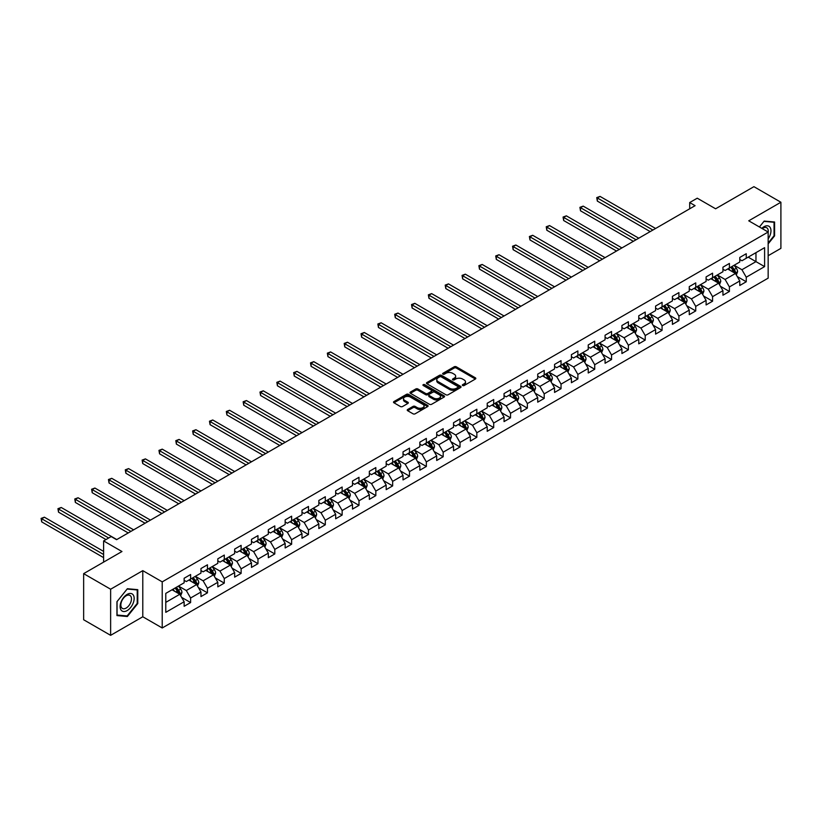 <?xml version="1.0" encoding="UTF-8"?>
<svg xmlns="http://www.w3.org/2000/svg" width="822" height="822" viewBox="0 0 822 822"><rect width="100%" height="100%" fill="white"/><g stroke="black" fill="none" stroke-linecap="round" stroke-linejoin="round"><path stroke-width="1.23" d="M462.632 385.528A1.048 0.606 0 0 0 464.122 385.528L475.373 379.034A1.5 0.863 0 0 0 475.815 378.418A1.5 0.863 0 0 0 475.373 377.812L456.302 366.797A1.5 0.863 0 0 0 454.186 366.797L442.924 373.301A1.048 0.606 0 0 0 444.414 374.154L445.863 373.311A4.798 2.764 0 0 1 452.645 373.311L454.237 374.226A4.798 2.764 0 0 1 455.645 376.188A4.798 2.764 0 0 1 454.237 378.141L452.778 378.983A1.048 0.606 0 0 0 454.268 379.846L455.717 379.004A4.798 2.764 0 0 1 462.498 379.004L464.091 379.918A4.798 2.764 0 0 1 465.499 381.881A4.798 2.764 0 0 1 464.091 383.833L462.632 384.675A1.048 0.606 0 0 0 462.632 385.528L462.632 384.675M407.671 409.49A1.5 0.863 0 0 0 407.239 410.106A1.5 0.863 0 0 0 407.671 410.712L413.024 413.805A1.5 0.863 0 0 0 415.141 413.805L427.646 406.592A1.5 0.863 0 0 0 428.087 405.976A1.5 0.863 0 0 0 427.646 405.359L408.575 394.355A1.5 0.863 0 0 0 406.458 394.355L393.954 401.568A1.5 0.863 0 0 0 393.512 402.184A1.5 0.863 0 0 0 393.954 402.79L400.417 406.53A1.5 0.863 0 0 0 402.533 406.53L407.887 403.438A1.5 0.863 0 0 0 408.329 402.821A1.5 0.863 0 0 0 407.887 402.215L404.681 400.365A4.007 2.312 0 0 1 403.51 398.732A4.007 2.312 0 0 1 405.986 396.594A4.007 2.312 0 0 1 410.353 397.088L422.909 404.342A4.007 2.312 0 0 1 424.08 405.976A4.007 2.312 0 0 1 421.604 408.113A4.007 2.312 0 0 1 417.237 407.609L415.141 406.407A1.5 0.863 0 0 0 413.024 406.407L407.671 409.49L407.671 410.712M768.159 255.714L780.9 248.357L780.9 202.243L753.918 186.666L715.602 208.788L697.251 198.194L689.699 202.551L695.093 205.675L116.57 539.684L111.176 536.561L103.613 540.927L103.613 562.114M110.631 589.22L110.631 635.334L142.792 616.767L142.792 570.653L110.631 589.22L83.649 573.643L121.964 551.521L103.613 540.927M142.792 570.653L162.222 581.863L768.159 232.03L768.159 278.144L162.222 627.977L162.222 581.863M780.9 202.243L748.739 220.81L768.159 232.03M445.976 394.786A1.5 0.863 0 0 0 448.093 394.786L460.597 387.563A1.5 0.863 0 0 0 461.029 386.957A1.5 0.863 0 0 0 460.597 386.34L441.527 375.335A1.5 0.863 0 0 0 439.4 375.335L426.906 382.549A1.5 0.863 0 0 0 426.464 383.165A1.5 0.863 0 0 0 426.906 383.771L445.976 394.786M423.669 385.754A1.048 0.606 0 0 1 424.727 385.908L424.727 384.655L444.116 395.855A1.5 0.863 0 0 1 444.558 396.461A1.5 0.863 0 0 1 444.116 397.077L431.622 404.29A1.5 0.863 0 0 1 429.495 404.29L410.425 393.286L415.778 390.214L415.778 388.97L410.425 392.063A1.5 0.863 0 0 0 409.993 392.669A1.5 0.863 0 0 0 410.425 393.286L410.425 392.063M415.778 390.214A1.5 0.863 0 0 1 417.895 390.214L417.895 388.97A1.5 0.863 0 0 0 415.778 388.97M417.895 388.97L425.632 393.44A1.5 0.863 0 0 0 427.748 393.44L431.303 391.385A1.5 0.863 0 0 0 431.735 390.779A1.5 0.863 0 0 0 431.303 390.162L423.248 385.518A1.048 0.606 0 0 1 424.727 384.655M110.631 635.334L83.649 619.757L83.649 573.643M181.6 597.358L190.612 602.557L190.612 598.005L200.969 592.025L200.969 596.577L207.452 592.837L207.452 588.285L217.809 582.305L217.809 586.857L224.283 583.117L224.283 578.565L234.65 572.585L234.65 577.136L241.123 573.396L241.123 568.845L251.481 562.865L251.481 567.406L257.964 563.676L257.964 559.124L268.321 553.144L268.321 557.686L274.795 553.946L274.795 549.404L285.162 543.424L285.162 547.966L291.635 544.226L291.635 539.684L301.993 533.694L301.993 538.246L308.476 534.506L308.476 529.964L318.833 523.974L318.833 528.525L325.307 524.785L325.307 520.234L335.674 514.253L335.674 518.805L342.147 515.065L342.147 510.513L352.515 504.533L352.515 509.085L358.988 505.345L358.988 500.793L369.345 494.813L369.345 499.365L375.829 495.625L375.829 491.073L386.186 485.093L386.186 489.645L392.659 485.905L392.659 481.353L403.027 475.373L403.027 479.925L409.5 476.185L409.5 471.633L419.857 465.653L419.857 470.205L426.341 466.464L426.341 461.913L436.698 455.933L436.698 460.474L443.171 456.744L443.171 452.192L453.538 446.212L453.538 450.754L460.012 447.014L460.012 442.472L470.379 436.482L470.379 441.034L476.852 437.294L476.852 432.752L487.21 426.762L487.21 431.314L493.693 427.574L493.693 423.032L504.05 417.042L504.05 421.594L510.524 417.853L510.524 413.302L520.891 407.322L520.891 411.873L527.364 408.133L527.364 403.581L537.722 397.601L537.722 402.153L544.205 398.413L544.205 393.861L554.562 387.881L554.562 392.433L561.036 388.693L561.036 384.141L571.403 378.161L571.403 382.713L577.876 378.973L577.876 374.421L588.233 368.441L588.233 372.993L594.717 369.253L594.717 364.701L605.074 358.721L605.074 363.262L611.547 359.533L611.547 354.981L621.915 349.001L621.915 353.542L628.388 349.802L628.388 345.261L638.756 339.281L638.756 343.822L645.229 340.082L645.229 335.54L655.586 329.55L655.586 334.102L662.07 330.362L662.07 325.82L672.427 319.83L672.427 324.382L678.9 320.642L678.9 316.09L689.268 310.11L689.268 314.662L695.741 310.922L695.741 306.37L706.098 300.39L706.098 304.941L712.582 301.201L712.582 296.65L722.939 290.669L722.939 295.221L729.412 291.481L729.412 286.929L739.779 280.949L739.779 285.501L746.253 281.761L746.253 277.209L764.604 266.616L764.604 247.669L755.963 252.662L755.963 261.632L764.604 266.616M190.612 602.557L184.138 606.297L184.138 601.745L165.787 612.339L165.787 593.392L184.138 582.798L184.138 578.256L190.612 574.516L190.612 579.068L200.969 573.078L200.969 568.536L207.452 564.796L207.452 569.338L217.809 563.358L217.809 558.816L224.283 555.076L224.283 559.618L234.65 553.638L234.65 549.086L241.123 545.356L241.123 549.897L251.481 543.917L251.481 539.366L257.964 535.625L257.964 540.177L268.321 534.197L268.321 529.645L274.795 525.905L274.795 530.457L285.162 524.477L285.162 519.925L291.635 516.185L291.635 520.737L301.993 514.757L301.993 510.205L308.476 506.465L308.476 511.017L318.833 505.037L318.833 500.485L325.307 496.745L325.307 501.297L335.674 495.317L335.674 490.765L342.147 487.025L342.147 491.577L352.515 485.586L352.515 481.045L358.988 477.305L358.988 481.856L369.345 475.866L369.345 471.325L375.829 467.584L375.829 472.126L386.186 466.146L386.186 461.604L392.659 457.864L392.659 462.406L403.027 456.426L403.027 451.874L409.5 448.144L409.5 452.686L419.857 446.706L419.857 442.154L426.341 438.414L426.341 442.966L436.698 436.985L436.698 432.434L443.171 428.694L443.171 433.245L453.538 427.265L453.538 422.714L460.012 418.973L460.012 423.525L470.379 417.545L470.379 412.993L476.852 409.253L476.852 413.805L487.21 407.825L487.21 403.273L493.693 399.533L493.693 404.085L504.05 398.105L504.05 393.553L510.524 389.813L510.524 394.365L520.891 388.374L520.891 383.833L527.364 380.093L527.364 384.645L537.722 378.654L537.722 374.113L544.205 370.373L544.205 374.924L554.562 368.934L554.562 364.393L561.036 360.653L561.036 365.194L571.403 359.214L571.403 354.662L577.876 350.932L577.876 355.474L588.233 349.494L588.233 344.942L594.717 341.202L594.717 345.754L605.074 339.774L605.074 335.222L611.547 331.482L611.547 336.034L621.915 330.054L621.915 325.502L628.388 321.762L628.388 326.313L638.756 320.333L638.756 315.782L645.229 312.041L645.229 316.593L655.586 310.613L655.586 306.061L662.07 302.321L662.07 306.873L672.427 300.893L672.427 296.341L678.9 292.601L678.9 297.153L689.268 291.173L689.268 286.621L695.741 282.881L695.741 287.433L706.098 281.443L706.098 276.901L712.582 273.161L712.582 277.713L722.939 271.722L722.939 267.181L729.412 263.441L729.412 267.982L739.779 262.002L739.779 257.461L746.253 253.721L746.253 258.262L764.604 247.669M188.885 580.065L196.653 584.545L186.296 590.525L178.518 586.045M184.138 580.311L186.296 581.555L190.612 579.068M186.296 590.525L190.612 598.005M196.653 584.545L200.969 592.025M205.716 570.334L213.494 574.825L203.126 580.805L195.359 576.325M200.969 570.591L203.126 571.835L207.452 569.338M203.126 580.805L207.452 588.285M213.494 574.825L217.809 582.305M222.556 560.614L230.335 565.104L219.967 571.085L212.199 566.605M217.809 560.871L219.967 562.114L224.283 559.618M219.967 571.085L224.283 578.565M230.335 565.104L234.65 572.585M239.397 550.894L247.165 555.384L236.808 561.364L229.03 556.884M234.65 551.151L236.808 552.394L241.123 549.897M236.808 561.364L241.123 568.845M247.165 555.384L251.481 562.865M256.238 541.174L264.006 545.664L253.638 551.644L245.87 547.154M251.481 541.421L253.638 542.674L257.964 540.177M253.638 551.644L257.964 559.124M264.006 545.664L268.321 553.144M273.068 531.454L280.847 535.944L270.479 541.924L262.711 537.434M268.321 531.7L270.479 532.954L274.795 530.457M270.479 541.924L274.795 549.404M280.847 535.944L285.162 543.424M289.909 521.734L297.677 526.224L287.32 532.204L279.552 527.714M285.162 521.98L287.32 523.234L291.635 520.737M287.32 532.204L291.635 539.684M297.677 526.224L301.993 533.694M306.75 512.014L314.518 516.504L304.161 522.484L296.382 517.994M301.993 512.26L304.161 513.503L308.476 511.017M304.161 522.484L308.476 529.964M314.518 516.504L318.833 523.974M323.58 502.293L331.358 506.773L320.991 512.764L313.223 508.273M318.833 502.54L320.991 503.783L325.307 501.297M320.991 512.764L325.307 520.234M331.358 506.773L335.674 514.253M340.421 492.573L348.189 497.053L337.832 503.043L330.064 498.553M335.674 492.82L337.832 494.063L342.147 491.577M337.832 503.043L342.147 510.513M348.189 497.053L352.515 504.533M357.262 482.853L365.03 487.333L354.672 493.323L346.894 488.833M352.515 483.1L354.672 484.343L358.988 481.856M354.672 493.323L358.988 500.793M365.03 487.333L369.345 494.813M374.092 473.133L381.87 477.613L371.503 483.593L363.735 479.113M369.345 473.38L371.503 474.623L375.829 472.126M371.503 483.593L375.829 491.073M381.87 477.613L386.186 485.093M390.933 463.403L398.711 467.893L388.344 473.873L380.576 469.393M386.186 463.659L388.344 464.903L392.659 462.406M388.344 473.873L392.659 481.353M398.711 467.893L403.027 475.373M407.774 453.682L415.542 458.173L405.184 464.153L397.406 459.673M403.027 453.939L405.184 455.183L409.5 452.686M405.184 464.153L409.5 471.633M415.542 458.173L419.857 465.653M424.614 443.962L432.382 448.452L422.025 454.432L414.247 449.942M419.857 444.209L422.025 445.462L426.341 442.966M422.025 454.432L426.341 461.913M432.382 448.452L436.698 455.933M441.445 434.242L449.223 438.732L438.856 444.712L431.088 440.222M436.698 434.489L438.856 435.742L443.171 433.245M438.856 444.712L443.171 452.192M449.223 438.732L453.538 446.212M458.286 424.522L466.053 429.012L455.696 434.992L447.928 430.502M453.538 424.769L455.696 426.022L460.012 423.525M455.696 434.992L460.012 442.472M466.053 429.012L470.379 436.482M475.126 414.802L482.894 419.292L472.537 425.272L464.759 420.782M470.379 415.048L472.537 416.292L476.852 413.805M472.537 425.272L476.852 432.752M482.894 419.292L487.21 426.762M491.957 405.082L499.735 409.572L489.367 415.552L481.6 411.062M487.21 405.328L489.367 406.571L493.693 404.085M489.367 415.552L493.693 423.032M499.735 409.572L504.05 417.042M508.797 395.361L516.565 399.841L506.208 405.832L498.44 401.342M504.05 395.608L506.208 396.851L510.524 394.365M506.208 405.832L510.524 413.302M516.565 399.841L520.891 407.322M525.638 385.641L533.406 390.121L523.049 396.112L515.271 391.621M520.891 385.888L523.049 387.131L527.364 384.645M523.049 396.112L527.364 403.581M533.406 390.121L537.722 397.601M542.479 375.921L550.247 380.401L539.879 386.381L532.111 381.901M537.722 376.168L539.879 377.411L544.205 374.924M539.879 386.381L544.205 393.861M550.247 380.401L554.562 387.881M559.309 366.191L567.088 370.681L556.72 376.661L548.952 372.181M554.562 366.448L556.72 367.691L561.036 365.194M556.72 376.661L561.036 384.141M567.088 370.681L571.403 378.161M576.15 356.471L583.918 360.961L573.561 366.941L565.783 362.461M571.403 356.727L573.561 357.971L577.876 355.474M573.561 366.941L577.876 374.421M583.918 360.961L588.233 368.441M592.991 346.75L600.759 351.241L590.402 357.221L582.623 352.73M588.233 347.007L590.402 348.251L594.717 345.754M590.402 357.221L594.717 364.701M600.759 351.241L605.074 358.721M609.821 337.03L617.599 341.52L607.232 347.5L599.464 343.01M605.074 337.277L607.232 338.53L611.547 336.034M607.232 347.5L611.547 354.981M617.599 341.52L621.915 349.001M626.662 327.31L634.43 331.8L624.073 337.78L616.305 333.29M621.915 327.557L624.073 328.81L628.388 326.313M624.073 337.78L628.388 345.261M634.43 331.8L638.756 339.281M643.503 317.59L651.271 322.08L640.913 328.06L633.135 323.57M638.756 317.837L640.913 319.09L645.229 316.593M640.913 328.06L645.229 335.54M651.271 322.08L655.586 329.55M660.333 307.87L668.111 312.36L657.744 318.34L649.976 313.85M655.586 308.116L657.744 309.36L662.07 306.873M657.744 318.34L662.07 325.82M668.111 312.36L672.427 319.83M677.174 298.15L684.942 302.63L674.585 308.62L666.817 304.13M672.427 298.396L674.585 299.64L678.9 297.153M674.585 308.62L678.9 316.09M684.942 302.63L689.268 310.11M694.015 288.43L701.783 292.909L691.425 298.9L683.647 294.41M689.268 288.676L691.425 289.919L695.741 287.433M691.425 298.9L695.741 306.37M701.783 292.909L706.098 300.39M710.855 278.709L718.623 283.189L708.256 289.169L700.488 284.689M706.098 278.956L708.256 280.199L712.582 277.713M708.256 289.169L712.582 296.65M718.623 283.189L722.939 290.669M727.686 268.979L735.464 273.469L725.096 279.449L717.329 274.969M722.939 269.236L725.096 270.479L729.412 267.982M725.096 279.449L729.412 286.929M735.464 273.469L739.779 280.949M748.195 257.142L755.963 261.632L741.937 269.729L734.169 265.249M739.779 259.516L741.937 260.759L746.253 258.262M741.937 269.729L746.253 277.209M142.792 616.767L162.222 627.977M689.699 202.551L689.699 208.788M165.787 602.372L179.812 594.265L172.045 589.785M179.812 594.265L184.138 601.745M737.242 276.552L746.253 281.761M720.401 286.272L729.412 291.481M703.57 296.002L712.582 301.201M686.73 305.722L695.741 310.922M669.889 315.443L678.9 320.642M653.048 325.163L662.07 330.362M636.218 334.883L645.229 340.082M619.377 344.603L628.388 349.802M602.536 354.323L611.547 359.533M585.706 364.043L594.717 369.253M568.865 373.763L577.876 378.973M552.024 383.484L561.036 388.693M535.184 393.214L544.205 398.413M518.353 402.934L527.364 408.133M501.512 412.654L510.524 417.853M484.672 422.374L493.693 427.574M467.841 432.095L476.852 437.294M451.001 441.815L460.012 447.014M434.16 451.535L443.171 456.744M417.329 461.255L426.341 466.464M400.489 470.975L409.5 476.185M383.648 480.695L392.659 485.905M366.807 490.426L375.829 495.625M349.977 500.146L358.988 505.345M333.136 509.866L342.147 515.065M316.295 519.586L325.307 524.785M299.465 529.306L308.476 534.506M282.624 539.027L291.635 544.226M265.783 548.747L274.795 553.946M248.953 558.467L257.964 563.676M232.112 568.187L241.123 573.396M215.272 577.907L224.283 583.117M198.431 587.627L207.452 592.837M768.159 243.877L774.581 235.893L774.581 222.002L764.172 221.077L759.415 226.985L763.957 221.375L774.047 222.279L774.047 235.739L768.159 243.055M116.95 615.575L127.359 616.51L137.777 603.553L137.777 589.662L127.359 588.727L116.95 601.683L116.95 615.575M774.047 235.575L774.581 235.893M137.233 603.235L137.777 603.553M126.259 615.873L127.359 616.51M463.053 385.682L464.091 385.076A4.798 2.764 0 0 0 465.499 383.124L465.499 381.881M455.645 376.188L455.645 377.432A4.798 2.764 0 0 1 454.237 379.394L453.199 379.99M475.373 377.812L475.373 379.034L456.302 368.04A1.5 0.863 0 0 0 454.186 368.04L443.346 374.298M460.597 386.34L460.597 387.563L441.527 376.579A1.5 0.863 0 0 0 439.4 376.579L426.926 383.782L426.906 382.549M457.946 387.378A1.048 0.606 0 0 0 457.946 386.525L441.209 376.856A1.048 0.606 0 0 0 439.719 376.856L438.188 377.75A4.798 2.764 0 0 0 436.78 379.702A4.798 2.764 0 0 0 438.188 381.665L449.624 388.272A4.798 2.764 0 0 0 456.405 388.272L457.946 387.378L457.946 388.631A1.048 0.606 0 0 0 458.255 388.2L458.255 386.957M436.78 379.702L436.78 380.956A4.798 2.764 0 0 0 438.188 382.908L438.188 381.665M457.946 388.631L456.405 389.515A4.798 2.764 0 0 1 449.624 389.515L438.188 382.908M417.895 390.214L425.632 394.683A1.5 0.863 0 0 0 427.748 394.683L431.303 392.639A1.5 0.863 0 0 0 431.735 392.022L431.735 390.779M424.727 385.908L444.096 397.088M433.656 398.074A4.007 2.312 0 0 0 438.023 398.567A4.007 2.312 0 0 0 440.5 396.43A4.007 2.312 0 0 0 439.328 394.796L434.9 392.248A1.5 0.863 0 0 0 432.783 392.248L429.238 394.293A1.5 0.863 0 0 0 428.796 394.909A1.5 0.863 0 0 0 429.238 395.516L433.656 398.074L433.656 399.317A4.007 2.312 0 0 0 438.023 399.821A4.007 2.312 0 0 0 440.5 397.684L440.5 396.43M428.796 394.909L428.796 396.153A1.5 0.863 0 0 0 429.238 396.759L429.238 395.516M433.656 399.317L429.238 396.759M424.08 405.976L424.08 407.219A4.007 2.312 0 0 1 421.604 409.356A4.007 2.312 0 0 1 417.237 408.863L415.141 407.65A1.5 0.863 0 0 0 413.024 407.65L407.691 410.723M403.51 398.732L403.51 399.975A4.007 2.312 0 0 0 404.681 401.609L404.681 400.365M407.887 402.215L407.887 403.438L404.681 401.609M427.646 405.359L427.646 406.592L408.575 395.598A1.5 0.863 0 0 0 406.458 395.598L393.974 402.811M736.317 274.949L737.601 271.712A4.048 2.332 -120 0 0 736.307 268.27L734.077 265.29M730.193 270.428L728.682 268.414M655.586 228.475L600.039 196.407L597.337 197.968L597.337 201.082L650.192 231.599M730.727 267.222L732.957 270.202A4.048 2.332 60 0 1 734.118 272.637L735.413 271.887A4.048 2.332 -120 0 0 734.252 269.452L732.032 266.482M731.015 267.068L733.481 270.366A2.065 1.192 60 0 1 733.861 270.993L735.413 271.887M597.337 201.082L596.741 197.619L652.894 230.037M596.741 197.619L600.039 196.407M768.159 238.883A9.926 5.733 120 0 0 770.029 235.38A9.926 5.733 120 0 0 769.413 226.595A9.926 5.733 120 0 0 761.809 228.362M773.379 221.899L774.047 222.279M768.159 232.554A7.511 4.336 120 0 0 766.731 227.766A7.511 4.336 120 0 0 762.241 228.608M127.143 610.592A9.926 5.733 120 0 0 134.161 598.447A9.926 5.733 120 0 0 127.143 594.388A9.926 5.733 120 0 0 120.125 606.544A9.926 5.733 120 0 0 127.143 610.592M126.156 608.064A7.511 4.336 120 0 0 131.068 601.437A7.511 4.336 120 0 0 129.917 595.416A7.511 4.336 120 0 0 126.156 595.796A7.511 4.336 120 0 0 121.255 602.413A7.511 4.336 120 0 0 122.406 608.434A7.511 4.336 120 0 0 126.156 608.064M117.053 601.591L127.143 589.035L137.233 589.939L137.233 603.399L127.143 615.945L117.053 615.051L117.053 601.591M136.565 589.549L137.233 589.939M719.476 284.669L720.76 281.432A4.048 2.332 -120 0 0 719.466 277.99L717.236 275.021M713.352 280.148L711.842 278.134M638.756 238.205L583.199 206.127L580.496 207.689L580.496 210.802L633.351 241.319M713.897 276.952L716.126 279.922A4.048 2.332 60 0 1 717.277 282.357L718.572 281.607A4.048 2.332 -120 0 0 717.421 279.172L715.191 276.202M714.174 276.788L716.65 280.086A2.065 1.192 60 0 1 717.02 280.713L718.572 281.607M580.496 210.802L579.911 207.339L636.053 239.757M579.911 207.339L583.199 206.127M702.635 294.389L703.92 291.152A4.048 2.332 -120 0 0 702.635 287.71L700.406 284.741M696.522 289.878L695.001 287.854M621.915 247.925L566.358 215.847L563.666 217.409L563.666 220.522L616.521 251.039M697.056 286.673L699.286 289.642A4.048 2.332 60 0 1 700.447 292.077L701.741 291.327A4.048 2.332 -120 0 0 700.58 288.892L698.351 285.922M697.333 286.508L699.81 289.806A2.065 1.192 60 0 1 700.18 290.433L701.741 291.327M563.666 220.522L563.07 217.059L619.213 249.477M563.07 217.059L566.358 215.847M685.795 304.109L687.079 300.873A4.048 2.332 -120 0 0 685.795 297.43L683.565 294.461M679.681 299.598L678.171 297.574M605.074 257.646L549.517 225.567L546.825 227.129L546.825 230.242L599.68 260.759M680.215 296.393L682.445 299.362A4.048 2.332 60 0 1 683.606 301.797L684.901 301.047A4.048 2.332 -120 0 0 683.74 298.612L681.51 295.643M680.503 296.228L682.969 299.527A2.065 1.192 60 0 1 683.349 300.153L684.901 301.047M546.825 230.242L546.229 226.78L602.382 259.197M546.229 226.78L549.517 225.567M668.964 313.829L670.249 310.603A4.048 2.332 -120 0 0 668.954 307.151L666.724 304.181M662.84 309.319L661.33 307.294M588.233 267.366L532.687 235.287L529.985 236.849L529.985 239.962L582.839 270.479M663.385 306.113L665.604 309.082A4.048 2.332 60 0 1 666.765 311.517L668.06 310.767A4.048 2.332 -120 0 0 666.909 308.342L664.679 305.363M663.662 305.948L666.139 309.247A2.065 1.192 60 0 1 666.508 309.873L668.06 310.767M529.985 239.962L529.389 236.51L585.541 268.917M529.389 236.51L532.687 235.287M652.123 323.549L653.408 320.323A4.048 2.332 -120 0 0 652.113 316.871L649.894 313.901M646.01 319.039L644.489 317.015M571.403 277.086L515.846 245.007L513.144 246.569L513.144 249.683L565.998 280.199M646.544 315.833L648.774 318.802A4.048 2.332 60 0 1 649.925 321.238L651.23 320.488A4.048 2.332 -120 0 0 650.068 318.063L647.839 315.083M646.822 315.669L649.298 318.967A2.065 1.192 60 0 1 649.668 319.594L651.23 320.488M513.144 249.683L512.558 246.23L568.701 278.648M512.558 246.23L515.846 245.007M635.283 333.27L636.567 330.043A4.048 2.332 -120 0 0 635.283 326.591L633.053 323.621M629.169 328.759L627.659 326.735M554.562 286.806L499.005 254.738L496.313 256.289L496.313 259.403L549.168 289.919M629.703 325.553L631.933 328.523A4.048 2.332 60 0 1 633.094 330.958L634.389 330.208A4.048 2.332 -120 0 0 633.228 327.783L630.998 324.803M629.991 325.389L632.457 328.687A2.065 1.192 60 0 1 632.837 329.314L634.389 330.208M496.313 259.403L495.717 255.95L551.86 288.368M495.717 255.95L499.005 254.738M618.452 343L619.737 339.763A4.048 2.332 -120 0 0 618.442 336.321L616.212 333.342M612.328 338.479L610.818 336.455M537.722 296.526L482.175 264.458L479.473 266.009L479.473 269.123L532.327 299.64M612.873 335.273L615.092 338.253A4.048 2.332 60 0 1 616.253 340.678L617.548 339.938A4.048 2.332 -120 0 0 616.387 337.503L614.168 334.523M613.15 335.109L615.627 338.407A2.065 1.192 60 0 1 615.997 339.034L617.548 339.938M479.473 269.123L478.877 265.67L535.03 298.088M478.877 265.67L482.175 264.458M601.612 352.72L602.896 349.484A4.048 2.332 -120 0 0 601.601 346.041L599.372 343.062M595.498 348.199L593.977 346.175M520.891 306.246L465.334 274.178L462.632 275.73L462.632 278.853L515.486 309.36M596.032 344.993L598.262 347.973A4.048 2.332 60 0 1 599.413 350.398L600.707 349.658A4.048 2.332 -120 0 0 599.557 347.223L597.327 344.243M596.31 344.829L598.786 348.127A2.065 1.192 60 0 1 599.156 348.754L600.707 349.658M462.632 278.853L462.046 275.391L518.189 307.808M462.046 275.391L465.334 274.178M584.771 362.44L586.055 359.204A4.048 2.332 -120 0 0 584.771 355.762L582.541 352.782M578.657 357.919L577.147 355.905M504.05 315.967L448.493 283.898L445.801 285.45L445.801 288.573L498.656 319.09M579.191 354.714L581.421 357.693A4.048 2.332 60 0 1 582.582 360.128L583.877 359.378A4.048 2.332 -120 0 0 582.716 356.943L580.486 353.974M579.479 354.559L581.945 357.858A2.065 1.192 60 0 1 582.325 358.484L583.877 359.378M445.801 288.573L445.205 285.111L501.348 317.528M445.205 285.111L448.493 283.898M567.94 372.161L569.225 368.924A4.048 2.332 -120 0 0 567.93 365.482L565.7 362.502M561.816 367.64L560.306 365.626M487.21 325.687L431.663 293.618L428.961 295.18L428.961 298.294L481.815 328.81M562.351 364.434L564.58 367.413A4.048 2.332 60 0 1 565.742 369.849L567.036 369.099A4.048 2.332 -120 0 0 565.875 366.663L563.645 363.694M562.638 364.28L565.104 367.578A2.065 1.192 60 0 1 565.485 368.205L567.036 369.099M428.961 298.294L428.365 294.831L484.518 327.248M428.365 294.831L431.663 293.618M551.1 381.881L552.384 378.644A4.048 2.332 -120 0 0 551.089 375.202L548.86 372.232M544.976 377.36L543.465 375.346M470.369 335.407L414.822 303.339L412.12 304.9L412.12 308.014L464.975 338.53M545.52 374.164L547.75 377.134A4.048 2.332 60 0 1 548.901 379.569L550.195 378.819A4.048 2.332 -120 0 0 549.045 376.384L546.815 373.414M545.798 374L548.274 377.298A2.065 1.192 60 0 1 548.644 377.925L550.195 378.819M412.12 308.014L411.524 304.551L467.677 336.969M411.524 304.551L414.822 303.339M534.259 391.601L535.543 388.364A4.048 2.332 -120 0 0 534.249 384.922L532.029 381.953M528.145 387.08L526.625 385.066M453.538 345.137L397.982 313.059L395.29 314.62L395.29 317.734L448.144 348.251M528.68 383.884L530.909 386.854A4.048 2.332 60 0 1 532.07 389.289L533.365 388.539A4.048 2.332 -120 0 0 532.204 386.104L529.974 383.134M528.957 383.72L531.433 387.018A2.065 1.192 60 0 1 531.803 387.645L533.365 388.539M395.29 317.734L394.694 314.271L450.836 346.689M394.694 314.271L397.982 313.059M517.418 401.321L518.703 398.084A4.048 2.332 -120 0 0 517.418 394.642L515.188 391.673M511.305 396.81L509.794 394.786M436.698 354.857L381.141 322.779L378.449 324.341L378.449 327.454L431.303 357.971M511.839 393.604L514.069 396.574A4.048 2.332 60 0 1 515.23 399.009L516.524 398.259A4.048 2.332 -120 0 0 515.363 395.824L513.134 392.854M512.127 393.44L514.593 396.738A2.065 1.192 60 0 1 514.973 397.365L516.524 398.259M378.449 327.454L377.853 323.991L433.995 356.409M377.853 323.991L381.141 322.779M500.588 411.041L501.872 407.804A4.048 2.332 -120 0 0 500.577 404.362L498.348 401.393M494.464 406.53L492.953 404.506M419.857 364.578L364.31 332.499L361.608 334.061L361.608 337.174L414.463 367.691M495.008 403.325L497.228 406.294A4.048 2.332 60 0 1 498.389 408.729L499.684 407.979A4.048 2.332 -120 0 0 498.522 405.544L496.303 402.575M495.286 403.16L497.762 406.458A2.065 1.192 60 0 1 498.132 407.085L499.684 407.979M361.608 337.174L361.012 333.722L417.165 366.129M361.012 333.722L364.31 332.499M483.747 420.761L485.031 417.535A4.048 2.332 -120 0 0 483.737 414.083L481.517 411.113M477.633 416.251L476.113 414.226M403.027 374.298L347.47 342.219L344.767 343.781L344.767 346.894L397.622 377.411M478.168 413.045L480.397 416.014A4.048 2.332 60 0 1 481.548 418.449L482.843 417.699A4.048 2.332 -120 0 0 481.692 415.274L479.462 412.295M478.445 412.88L480.921 416.179A2.065 1.192 60 0 1 481.291 416.805L482.843 417.699M344.767 346.894L344.182 343.442L400.324 375.849M344.182 343.442L347.47 342.219M466.906 430.481L468.191 427.255A4.048 2.332 -120 0 0 466.906 423.803L464.677 420.833M460.793 425.971L459.282 423.947M386.186 384.018L330.629 351.939L327.937 353.501L327.937 356.614L380.792 387.131M461.327 422.765L463.557 425.734A4.048 2.332 60 0 1 464.718 428.17L466.012 427.419A4.048 2.332 -120 0 0 464.851 424.995L462.622 422.015M461.615 422.6L464.081 425.899A2.065 1.192 60 0 1 464.461 426.526L466.012 427.419M327.937 356.614L327.341 353.162L383.484 385.58M327.341 353.162L330.629 351.939M450.076 440.212L451.36 436.975A4.048 2.332 -120 0 0 450.066 433.533L447.836 430.553M443.952 435.691L442.442 433.667M369.345 393.738L313.798 361.67L311.096 363.221L311.096 366.335L363.951 396.851M444.497 432.485L446.716 435.465A4.048 2.332 60 0 1 447.877 437.89L449.172 437.15A4.048 2.332 -120 0 0 448.011 434.715L445.791 431.735M444.774 432.321L447.24 435.619A2.065 1.192 60 0 1 447.62 436.246L449.172 437.15M311.096 366.335L310.5 362.882L366.653 395.3M310.5 362.882L313.798 361.67M433.235 449.932L434.519 446.695A4.048 2.332 -120 0 0 433.225 443.253L430.995 440.273M427.111 445.411L425.601 443.387M352.515 403.458L296.958 371.39L294.255 372.941L294.255 376.065L347.11 406.571M427.656 442.205L429.885 445.185A4.048 2.332 60 0 1 431.036 447.61L432.331 446.87A4.048 2.332 -120 0 0 431.18 444.435L428.95 441.455M427.933 442.041L430.409 445.339A2.065 1.192 60 0 1 430.779 445.966L432.331 446.87M294.255 376.065L293.67 372.602L349.812 405.02M293.67 372.602L296.958 371.39M416.394 459.652L417.679 456.416A4.048 2.332 -120 0 0 416.394 452.973L414.165 449.994M410.281 455.131L408.77 453.117M335.674 413.178L280.117 381.11L277.425 382.662L277.425 385.785L330.28 416.292M410.815 451.925L413.045 454.905A4.048 2.332 60 0 1 414.206 457.34L415.5 456.59A4.048 2.332 -120 0 0 414.339 454.155L412.11 451.186M411.103 451.761L413.569 455.069A2.065 1.192 60 0 1 413.949 455.686L415.5 456.59M277.425 385.785L276.829 382.322L332.972 414.74M276.829 382.322L280.117 381.11M399.564 469.372L400.838 466.136A4.048 2.332 -120 0 0 399.554 462.694L397.324 459.714M393.44 464.851L391.93 462.837M318.833 422.898L263.287 390.83L260.584 392.382L260.584 395.505L313.439 426.022M393.974 461.645L396.204 464.625A4.048 2.332 60 0 1 397.365 467.06L398.66 466.31A4.048 2.332 -120 0 0 397.499 463.875L395.269 460.906M394.262 461.491L396.728 464.79A2.065 1.192 60 0 1 397.108 465.416L398.66 466.31M260.584 395.505L259.988 392.043L316.141 424.46M259.988 392.043L263.287 390.83M382.723 479.092L384.008 475.856A4.048 2.332 -120 0 0 382.713 472.414L380.483 469.444M376.599 474.571L375.089 472.558M301.993 432.619L246.446 400.55L243.744 402.112L243.744 405.225L296.598 435.742M377.144 471.376L379.374 474.345A4.048 2.332 60 0 1 380.524 476.781L381.819 476.03A4.048 2.332 -120 0 0 380.668 473.595L378.439 470.626M377.421 471.212L379.898 474.51A2.065 1.192 60 0 1 380.267 475.137L381.819 476.03M243.744 405.225L243.148 401.763L299.3 434.18M243.148 401.763L246.446 400.55M365.882 488.813L367.167 485.576A4.048 2.332 -120 0 0 365.872 482.134L363.653 479.164M359.769 484.292L358.248 482.278M285.162 442.349L229.605 410.27L226.913 411.832L226.913 414.946L279.768 445.462M360.303 481.096L362.533 484.066A4.048 2.332 60 0 1 363.684 486.501L364.989 485.751A4.048 2.332 -120 0 0 363.827 483.315L361.598 480.346M360.581 480.932L363.057 484.23A2.065 1.192 60 0 1 363.427 484.857L364.989 485.751M226.913 414.946L226.317 411.483L282.46 443.901M226.317 411.483L229.605 410.27M349.042 498.533L350.326 495.296A4.048 2.332 -120 0 0 349.042 491.854L346.812 488.885M342.928 494.022L341.418 491.998M268.321 452.069L212.764 419.991L210.072 421.552L210.072 424.666L262.927 455.183M343.462 490.816L345.692 493.786A4.048 2.332 60 0 1 346.853 496.221L348.148 495.471A4.048 2.332 -120 0 0 346.987 493.036L344.757 490.066M343.75 490.652L346.216 493.95A2.065 1.192 60 0 1 346.596 494.577L348.148 495.471M210.072 424.666L209.476 421.203L265.619 453.621M209.476 421.203L212.764 419.991M332.211 508.253L333.496 505.016A4.048 2.332 -120 0 0 332.201 501.574L329.971 498.605M326.087 503.742L324.577 501.718M251.481 461.789L195.934 429.711L193.232 431.273L193.232 434.386L246.086 464.903M326.632 500.536L328.851 503.506A4.048 2.332 60 0 1 330.012 505.941L331.307 505.191A4.048 2.332 -120 0 0 330.146 502.756L327.927 499.786M326.909 500.372L329.386 503.67A2.065 1.192 60 0 1 329.756 504.297L331.307 505.191M193.232 434.386L192.636 430.934L248.789 463.341M192.636 430.934L195.934 429.711M315.371 517.973L316.655 514.747A4.048 2.332 -120 0 0 315.36 511.294L313.141 508.325M309.257 513.462L307.736 511.438M234.65 471.509L179.093 439.431L176.391 440.993L176.391 444.106L229.246 474.623M309.791 510.257L312.021 513.226A4.048 2.332 60 0 1 313.172 515.661L314.466 514.911A4.048 2.332 -120 0 0 313.316 512.486L311.086 509.506M310.069 510.092L312.545 513.39A2.065 1.192 60 0 1 312.915 514.017L314.466 514.911M176.391 444.106L175.805 440.654L231.948 473.061M175.805 440.654L179.093 439.431M298.53 527.693L299.814 524.467A4.048 2.332 -120 0 0 298.53 521.014L296.3 518.045M292.416 523.182L290.906 521.158M217.809 481.23L162.253 449.151L159.56 450.713L159.56 453.826L212.415 484.343M292.951 519.977L295.18 522.946A4.048 2.332 60 0 1 296.341 525.381L297.636 524.631A4.048 2.332 -120 0 0 296.475 522.206L294.245 519.227M293.238 519.812L295.704 523.111A2.065 1.192 60 0 1 296.084 523.737L297.636 524.631M159.56 453.826L158.965 450.374L215.107 482.791M158.965 450.374L162.253 449.151M281.699 537.424L282.984 534.187A4.048 2.332 -120 0 0 281.689 530.745L279.459 527.765M275.576 532.903L274.065 530.878M200.969 490.95L145.422 458.882L142.72 460.433L142.72 463.546L195.574 494.063M276.11 529.697L278.339 532.677A4.048 2.332 60 0 1 279.501 535.101L280.795 534.362A4.048 2.332 -120 0 0 279.634 531.926L277.415 528.947M276.398 529.532L278.863 532.831A2.065 1.192 60 0 1 279.244 533.457L280.795 534.362M142.72 463.546L142.124 460.094L198.277 492.512M142.124 460.094L145.422 458.882M264.859 547.144L266.143 543.907A4.048 2.332 -120 0 0 264.848 540.465L262.619 537.485M258.735 542.623L257.224 540.599M184.138 500.67L128.581 468.602L125.879 470.153L125.879 473.267L178.734 503.783M259.279 539.417L261.509 542.397A4.048 2.332 60 0 1 262.66 544.822L263.954 544.082A4.048 2.332 -120 0 0 262.804 541.647L260.574 538.667M259.557 539.253L262.033 542.551A2.065 1.192 60 0 1 262.403 543.178L263.954 544.082M125.879 473.267L125.293 469.814L181.436 502.232M125.293 469.814L128.581 468.602M248.018 556.864L249.302 553.627A4.048 2.332 -120 0 0 248.018 550.185L245.788 547.205M241.904 552.343L240.384 550.329M167.298 510.39L111.741 478.322L109.049 479.873L109.049 482.997L161.903 513.503M242.439 549.137L244.668 552.117A4.048 2.332 60 0 1 245.829 554.542L247.124 553.802A4.048 2.332 -120 0 0 245.963 551.367L243.733 548.397M242.726 548.973L245.192 552.281A2.065 1.192 60 0 1 245.562 552.898L247.124 553.802M109.049 482.997L108.453 479.534L164.595 511.952M108.453 479.534L111.741 478.322M231.177 566.584L232.462 563.347A4.048 2.332 -120 0 0 231.177 559.905L228.948 556.926M225.064 562.063L223.553 560.049M150.457 520.11L94.9 488.042L92.208 489.593L92.208 492.717L145.062 523.234M225.598 558.857L227.828 561.837A4.048 2.332 60 0 1 228.989 564.272L230.283 563.522A4.048 2.332 -120 0 0 229.122 561.087L226.893 558.117M225.886 558.703L228.352 562.001A2.065 1.192 60 0 1 228.732 562.628L230.283 563.522M92.208 492.717L91.612 489.254L147.765 521.672M91.612 489.254L94.9 488.042M214.347 576.304L215.631 573.068A4.048 2.332 -120 0 0 214.337 569.625L212.107 566.646M208.223 571.783L206.712 569.769M133.616 529.83L78.069 497.762L75.367 499.324L75.367 502.437L128.222 532.954M208.767 568.577L210.987 571.557A4.048 2.332 60 0 1 212.148 573.992L213.443 573.242A4.048 2.332 -120 0 0 212.292 570.807L210.062 567.838M209.045 568.423L211.521 571.722A2.065 1.192 60 0 1 211.891 572.348L213.443 573.242M75.367 502.437L74.771 498.975L130.924 531.392M74.771 498.975L78.069 497.762M197.506 586.024L198.79 582.788A4.048 2.332 -120 0 0 197.496 579.346L195.276 576.376M191.392 581.503L189.872 579.489M116.786 539.561L61.229 507.482L58.526 509.044L58.526 512.157L105.987 539.561M191.927 578.308L194.156 581.277A4.048 2.332 60 0 1 195.307 583.712L196.612 582.962A4.048 2.332 -120 0 0 195.451 580.527L193.221 577.558M192.204 578.143L194.68 581.442A2.065 1.192 60 0 1 195.05 582.068L196.612 582.962M58.526 512.157L57.941 508.695L108.689 537.999M57.941 508.695L61.229 507.482M180.665 595.745L181.95 592.508A4.048 2.332 -120 0 0 180.665 589.066L178.436 586.096M174.552 591.224L173.041 589.21M103.613 551.398L44.388 517.202L41.696 518.764L41.696 521.878L103.613 557.624M175.086 588.028L177.316 590.997A4.048 2.332 60 0 1 178.477 593.433L179.771 592.683A4.048 2.332 -120 0 0 178.61 590.247L176.381 587.278M175.374 587.864L177.84 591.162A2.065 1.192 60 0 1 178.22 591.789L179.771 592.683M41.696 521.878L41.1 518.415L103.613 554.511M41.1 518.415L44.388 517.202M464.091 385.076L464.091 383.833M452.778 379.846L452.778 378.983M454.237 379.394L454.237 378.141M442.924 374.154L442.924 373.301M454.186 368.04L454.186 366.797M456.302 368.04L456.302 366.797M439.4 376.579L439.4 375.335M441.527 376.579L441.527 375.335M449.624 389.515L449.624 388.272M456.405 389.515L456.405 388.272M425.632 394.683L425.632 393.44M427.748 394.683L427.748 393.44M431.303 392.639L431.303 391.385M444.116 397.077L444.116 395.855M413.024 407.65L413.024 406.407M415.141 407.65L415.141 406.407M417.237 408.863L417.237 407.609M393.954 402.79L393.954 401.568M406.458 395.598L406.458 394.355M408.575 395.598L408.575 394.355M735.063 273.243L737.57 271.794M734.252 269.452L736.307 268.27M731.375 271.116L732.957 270.202M718.223 282.963L720.73 281.514M717.421 279.172L719.466 277.99M714.544 280.836L716.126 279.922M701.382 292.683L703.899 291.235M700.58 288.892L702.635 287.71M697.703 290.556L699.286 289.642M684.551 302.404L687.058 300.955M683.74 298.612L685.795 297.43M680.863 300.277L682.445 299.362M667.711 312.124L670.218 310.675M666.909 308.342L668.954 307.151M664.032 309.997L665.604 309.082M650.87 321.844L653.377 320.395M650.068 318.063L652.113 316.871M647.191 319.717L648.774 318.802M634.039 331.564L636.547 330.115M633.228 327.783L635.283 326.591M630.351 329.437L631.933 328.523M617.199 341.284L619.706 339.835M616.387 337.503L618.442 336.321M613.51 339.157L615.092 338.253M600.358 351.015L602.865 349.555M599.557 347.223L601.601 346.041M596.68 348.888L598.262 347.973M583.517 360.735L586.035 359.286M582.716 356.943L584.771 355.762M579.839 358.608L581.421 357.693M566.687 370.455L569.194 369.006M565.875 366.663L567.93 365.482M562.998 368.328L564.58 367.413M549.846 380.175L552.353 378.726M549.045 376.384L551.089 375.202M546.168 378.048L547.75 377.134M533.005 389.895L535.523 388.446M532.204 386.104L534.249 384.922M529.327 387.768L530.909 386.854M516.175 399.615L518.682 398.167M515.363 395.824L517.418 394.642M512.486 397.488L514.069 396.574M499.334 409.335L501.841 407.887M498.522 405.544L500.577 404.362M495.645 407.209L497.228 406.294M482.493 419.056L485.001 417.607M481.692 415.274L483.737 414.083M478.815 416.929L480.397 416.014M465.653 428.776L468.17 427.327M464.851 424.995L466.906 423.803M461.974 426.649L463.557 425.734M448.822 438.496L451.329 437.047M448.011 434.715L450.066 433.533M445.134 436.369L446.716 435.465M431.982 448.216L434.489 446.767M431.18 444.435L433.225 443.253M428.303 446.099L429.885 445.185M415.141 457.946L417.658 456.498M414.339 454.155L416.394 452.973M411.462 455.82L413.045 454.905M398.31 467.667L400.817 466.218M397.499 463.875L399.554 462.694M394.622 465.54L396.204 464.625M381.47 477.387L383.977 475.938M380.668 473.595L382.713 472.414M377.791 475.26L379.374 474.345M364.629 487.107L367.136 485.658M363.827 483.315L365.872 482.134M360.95 484.98L362.533 484.066M347.798 496.827L350.306 495.378M346.987 493.036L349.042 491.854M344.11 494.7L345.692 493.786M330.958 506.547L333.465 505.098M330.146 502.756L332.201 501.574M327.269 504.42L328.851 503.506M314.117 516.267L316.624 514.819M313.316 512.486L315.36 511.294M310.439 514.14L312.021 513.226M297.276 525.988L299.794 524.539M296.475 522.206L298.53 521.014M293.598 523.861L295.18 522.946M280.446 535.708L282.953 534.259M279.634 531.926L281.689 530.745M276.757 533.581L278.339 532.677M263.605 545.428L266.112 543.979M262.804 541.647L264.848 540.465M259.927 543.301L261.509 542.397M246.764 555.158L249.282 553.709M245.963 551.367L248.018 550.185M243.086 553.031L244.668 552.117M229.934 564.878L232.441 563.43M229.122 561.087L231.177 559.905M226.245 562.751L227.828 561.837M213.093 574.599L215.6 573.15M212.292 570.807L214.337 569.625M209.415 572.472L210.987 571.557M196.253 584.319L198.76 582.87M195.451 580.527L197.496 579.346M192.574 582.192L194.156 581.277M179.422 594.039L181.929 592.59M178.61 590.247L180.665 589.066M175.733 591.912L177.316 590.997"/></g></svg>

